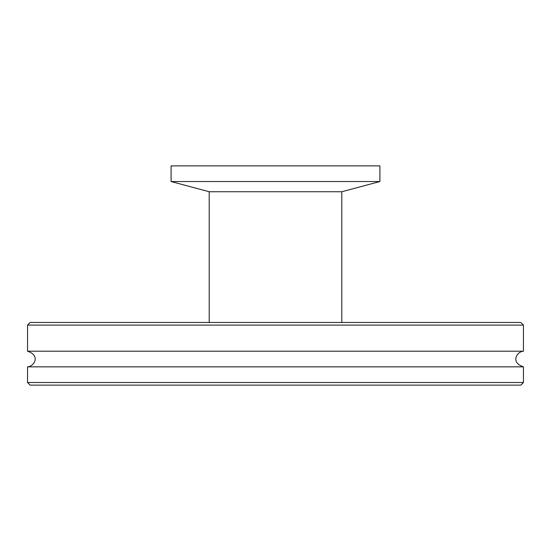 <?xml version="1.0" encoding="UTF-8"?>
<svg xmlns="http://www.w3.org/2000/svg" width="551" height="551" viewBox="0 0 551 551"><rect width="100%" height="100%" fill="white"/><g stroke="black" fill="none" stroke-linecap="round" stroke-linejoin="round"><path stroke-width="0.83" d="M523.45 382.511L27.55 382.511L30.16 385.121L520.84 385.121L523.45 382.511L523.45 366.842L27.55 366.842C33.818 366.684 41.07 355.657 27.55 351.201L523.45 351.201C517.182 351.359 509.93 362.386 523.45 366.842M523.45 325.09L520.84 322.48L30.16 322.48L27.55 325.09L523.45 325.09L523.45 351.201M209.208 322.48L209.208 191.748L341.792 191.748L341.792 322.48M209.208 191.748L171.099 181.541L379.901 181.541L341.792 191.748M171.099 181.541L171.099 165.879L379.901 165.879L379.901 181.541M27.55 382.511L27.55 366.842M27.55 351.201L27.55 325.09"/></g></svg>
